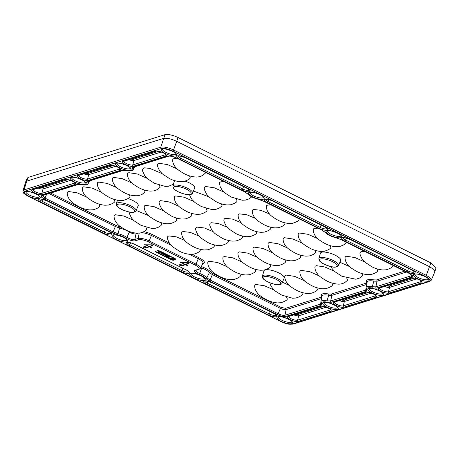 <?xml version="1.0" encoding="UTF-8"?>
<svg xmlns="http://www.w3.org/2000/svg" width="459" height="459" viewBox="0 0 459 459"><rect width="100%" height="100%" fill="white"/><g stroke="black" fill="none" stroke-linecap="round" stroke-linejoin="round"><path stroke-width="0.69" d="M284.196 278.056A10.741 3.196 -160.3 0 0 275.176 271.378A10.741 3.196 -160.3 0 0 263.977 270.816L262.382 276.18A10.431 3.104 19.7 0 1 273.266 276.725A10.431 3.104 19.7 0 1 282.021 283.214L284.196 278.056M284.787 276.479L285.05 275.629L286.152 275.079L294.707 276.387L304.323 280.684M316.699 287.661L317.479 289.658C316.98 290.891 314.817 292.113 310.967 293.318L307.564 293.508C303.674 293.163 300.048 292.113 296.686 290.358C291.752 287.65 288.728 285.406 287.604 283.633C285.762 281.476 284.815 279.043 284.764 276.324M299.847 271.768L300.111 270.925L301.213 270.374L309.768 271.682L319.384 275.979M331.759 282.956L332.54 284.953C332.046 286.187 329.878 287.409 326.033 288.613L322.625 288.797C318.735 288.459 315.115 287.409 311.747 285.653C306.819 282.945 303.789 280.701 302.67 278.929C300.829 276.771 299.882 274.339 299.83 271.619M314.908 267.058L315.184 266.214L316.274 265.669L324.834 266.972L334.445 271.275M346.82 278.246L347.601 280.248L344.68 282.652C342.259 283.84 339.918 284.322 337.652 284.092C333.768 283.742 330.141 282.687 326.779 280.931C321.409 277.913 318.259 275.503 317.318 273.696C315.746 271.711 314.937 269.444 314.891 266.903M345.036 257.642L345.306 256.799L346.402 256.254L354.956 257.562L364.572 261.859M376.948 268.836L377.728 270.833C377.229 272.078 375.049 273.306 371.182 274.505L367.779 274.677C363.889 274.327 360.269 273.277 356.907 271.516C351.537 268.504 348.381 266.094 347.446 264.286C345.874 262.301 345.065 260.035 345.019 257.488M207.795 262.646L208.059 261.796L209.161 261.246L217.715 262.554L227.331 266.851M239.707 273.828L240.487 275.825C239.994 277.064 237.825 278.28 233.981 279.485L230.573 279.674C226.683 279.33 223.057 278.28 219.695 276.525C214.76 273.816 211.737 271.573 210.612 269.8C208.77 267.649 207.824 265.21 207.772 262.491M222.856 257.941L223.12 257.092L224.221 256.541L232.776 257.849L242.392 262.146M254.768 269.123L255.548 271.12C255.055 272.353 252.886 273.575 249.042 274.78L245.634 274.97C241.75 274.625 238.123 273.575 234.756 271.82C229.827 269.112 226.798 266.868 225.679 265.095C223.837 262.938 222.89 260.505 222.839 257.786M237.917 253.23L238.187 252.387L239.288 251.836L247.843 253.138L257.453 257.442M269.829 264.418L270.609 266.415C270.116 267.649 267.947 268.871 264.103 270.076L260.701 270.259C256.81 269.921 253.184 268.871 249.822 267.115C244.888 264.407 241.864 262.164 240.74 260.385C238.898 258.233 237.951 255.801 237.9 253.081M252.984 248.526L253.248 247.682L254.349 247.131L262.904 248.434L272.52 252.737M284.896 259.708L285.676 261.71C285.182 262.944 283.014 264.166 279.17 265.371L275.761 265.554C271.871 265.21 268.245 264.16 264.883 262.405C259.955 259.696 256.925 257.459 255.801 255.68C253.959 253.529 253.012 251.09 252.961 248.376M268.045 243.821L268.308 242.972L269.41 242.427L277.965 243.729L287.581 248.026M299.956 255.003L300.737 257C300.243 258.239 298.075 259.461 294.23 260.666L290.822 260.85C286.938 260.505 283.312 259.455 279.944 257.7C275.016 254.992 271.986 252.748 270.867 250.975C269.026 248.824 268.079 246.385 268.027 243.666M283.111 239.116L283.375 238.267L284.477 237.716L293.031 239.024L302.642 243.322M315.023 250.298L315.798 252.295M298.172 234.406L298.436 233.562L299.538 233.011L308.092 234.319L317.708 238.617M330.084 245.594L330.864 247.59M313.233 229.701L313.503 228.857L314.599 228.307L317.955 228.175M346.103 242.134L345.925 242.886M266.369 206.458L266.633 205.609L267.735 205.058L271.091 204.926M299.239 218.891L299.061 219.637C298.568 220.877 296.399 222.093 292.555 223.298L289.147 223.487C285.257 223.143 281.637 222.093 278.269 220.337C273.34 217.629 270.311 215.386 269.192 213.613C267.35 211.461 266.404 209.023 266.346 206.303M114.062 216.155L114.331 215.311L115.427 214.76L123.987 216.063L133.598 220.366M145.973 227.337L146.754 229.339C146.26 230.573 144.092 231.795 140.247 233L136.839 233.183C132.955 232.839 129.329 231.789 125.967 230.034C121.033 227.325 118.003 225.082 116.884 223.309C115.043 221.158 114.096 218.719 114.044 216M144.189 206.734L144.459 205.89L145.555 205.345L154.109 206.653L163.725 210.951M176.101 217.927L176.881 219.924C176.382 221.169 174.202 222.391 170.335 223.59L166.933 223.768C163.043 223.418 159.422 222.368 156.06 220.607C150.69 217.595 147.534 215.179 146.599 213.378C145.027 211.392 144.218 209.126 144.172 206.579M174.317 197.33L174.581 196.486L175.682 195.936L184.237 197.238L193.853 201.541M206.229 208.512L207.009 210.515C206.51 211.748 204.347 212.97 200.503 214.175L197.095 214.359C193.205 214.014 189.578 212.965 186.216 211.209C181.282 208.501 178.258 206.263 177.134 204.484C175.292 202.333 174.345 199.894 174.294 197.181M193.4 191.019L208.914 196.831M221.29 203.807L222.07 205.804L219.161 208.202L215.564 209.465L212.156 209.654L201.277 206.504L195.006 202.551L192.201 199.78L190.101 196.326L189.584 194.685M67.198 192.912L67.462 192.063L68.563 191.512L77.118 192.82L86.734 197.118M99.11 204.094L99.89 206.091C99.396 207.325 97.228 208.547 93.384 209.752L89.975 209.941C86.091 209.597 82.465 208.547 79.097 206.791C74.169 204.083 71.139 201.84 70.02 200.067C68.179 197.909 67.232 195.477 67.18 192.757M82.259 188.196L82.534 187.352L83.63 186.807L92.184 188.115L101.795 192.413M114.171 199.39L114.951 201.386C114.452 202.631 112.271 203.853 108.41 205.053L105.002 205.23C101.118 204.88 97.492 203.825 94.129 202.069C88.759 199.051 85.609 196.641 84.674 194.84C83.102 192.855 82.287 190.588 82.241 188.041M97.325 183.497L97.589 182.653L98.691 182.103L107.245 183.405L116.861 187.708M129.237 194.679L130.017 196.681C129.524 197.915 127.355 199.137 123.511 200.342L120.103 200.526C116.213 200.181 112.587 199.137 109.225 197.376C104.291 194.668 101.267 192.43 100.142 190.651C98.301 188.5 97.354 186.061 97.302 183.348M112.369 178.781L112.662 177.937L113.752 177.398L122.306 178.7L131.922 182.998M144.298 189.974L145.078 191.971L141.951 194.49L138.348 195.672C133.282 196.039 128.577 195.035 124.234 192.648C118.87 189.624 115.72 187.215 114.79 185.413C112.317 181.959 112.266 179.188 112.369 178.522L112.438 178.241M127.447 174.076L127.722 173.232L128.818 172.687L137.373 173.995L146.983 178.293M159.365 185.27L160.139 187.266L157.219 189.676L153.599 190.933L150.191 191.11C146.306 190.76 142.68 189.71 139.318 187.949C133.948 184.937 130.798 182.521 129.863 180.72C128.29 178.735 127.476 176.468 127.43 173.921M172.636 159.962L172.911 159.112L174.007 158.573L177.363 158.435M205.512 172.4L205.334 173.152M201.329 266.478A3.408 1.016 -160.3 0 0 202.218 266.874A12.324 3.666 19.7 0 1 210.681 271.957L213.102 273.627L281.189 307.398L285.538 308.35L321.099 297.243L321.558 296.198A12.324 3.666 19.7 0 1 328.592 294.001L331.272 294.064L366.288 283.123L366.747 282.084A12.324 3.666 19.7 0 1 373.781 279.881L376.46 279.944L404.608 271.149M177.111 168.883L167.501 164.586L158.94 163.278L157.85 163.823L157.575 164.666M157.557 164.5C157.11 165.447 157.919 167.713 159.973 171.287L162.532 174.03L169.428 178.528C172.785 180.289 176.411 181.345 180.295 181.701L183.698 181.529C187.576 180.33 189.768 179.108 190.261 177.851L189.487 175.854M219.505 183.21L219.769 182.366L220.871 181.816L224.227 181.684M223.981 192.126L214.364 187.829L205.81 186.52L204.714 187.065L204.439 187.909M204.421 187.748C203.98 188.695 204.783 190.955 206.837 194.536L209.396 197.272L216.292 201.776C219.654 203.532 223.275 204.588 227.159 204.944L230.567 204.771C234.446 203.578 236.632 202.35 237.131 201.094L236.351 199.103M142.514 169.147L144.614 167.822L149.915 168.447L162.033 173.577M174.523 180.594A10.741 3.196 -160.3 0 0 174.506 180.622L172.865 186.119A10.431 3.104 19.7 0 1 183.749 186.664A10.431 3.104 19.7 0 1 192.505 193.147L194.679 187.989A10.741 3.196 -160.3 0 0 185.229 181.162M117.435 200.21L116.379 203.762A10.431 3.104 19.7 0 1 127.263 204.312A10.431 3.104 19.7 0 1 136.019 210.796L138.193 205.638A10.741 3.196 -160.3 0 0 127.946 198.546M178.792 206.246L169.176 201.949L160.616 200.64L159.525 201.185L159.25 202.029M159.233 201.862C158.785 202.809 159.594 205.075 161.648 208.65L164.207 211.392L171.104 215.891C174.46 217.652 178.086 218.708 181.971 219.063L185.379 218.891C189.257 217.698 191.443 216.47 191.942 215.214L191.162 213.217M129.117 211.989L129.295 213.332L131.521 218.065L134.08 220.802L140.976 225.306L151.843 228.473L155.251 228.301L158.883 227.044L160.61 225.822L161.815 224.629L161.034 222.632M148.664 215.661L136.18 210.411M360.097 252.938L360.372 252.094L361.468 251.549L364.819 251.417M392.973 265.377L392.789 266.128C392.29 267.379 390.104 268.607 386.226 269.8L382.817 269.972C378.933 269.617 375.313 268.561 371.951 266.805L365.054 262.301L362.495 259.564C360.441 255.984 359.638 253.724 360.08 252.777M339.895 262.267L349.506 266.564M361.887 273.547L362.667 275.538L361.244 276.915L359.512 278.068L355.88 279.25L341.886 276.243L334.944 271.728L332.379 268.985L330.939 266.616M340.681 260.408A10.741 3.196 -160.3 0 0 331.668 253.729A10.741 3.196 -160.3 0 0 320.462 253.167L318.867 258.532A10.431 3.104 19.7 0 1 329.751 259.083A10.431 3.104 19.7 0 1 338.507 265.566L340.681 260.408M282.44 282.216L289.256 285.389M301.632 292.366L302.412 294.362L301.219 295.544L299.503 296.761L295.906 298.029L292.498 298.212L281.625 295.062L275.348 291.109L272.543 288.338L270.443 284.884L269.84 282.819M254.659 285.888L254.923 285.045L256.024 284.494L264.579 285.796L274.195 290.099M286.571 297.071L287.351 299.073M252.243 210.859L252.519 210.015L253.615 209.47L260.867 210.314L269.479 213.951M284.867 222.816L284.941 224.049M238.123 215.271L238.399 214.428L239.495 213.883L246.747 214.726L255.353 218.364M270.747 227.228L270.816 228.462C270.317 229.707 268.136 230.934 264.275 232.134L260.867 232.306C256.983 231.956 253.357 230.906 249.994 229.144C244.624 226.132 241.474 223.722 240.539 221.915C238.967 219.93 238.152 217.664 238.106 215.116M224.003 219.683L224.279 218.84L225.369 218.295L232.627 219.138L241.233 222.776M256.621 231.64L256.696 232.874M209.866 223.935C209.419 224.881 210.222 227.142 212.282 230.722L214.835 233.459L221.731 237.963C225.094 239.718 228.714 240.774 232.598 241.13L236.006 240.958C239.885 239.764 242.071 238.537 242.57 237.28L242.501 236.052M227.113 227.194L218.53 223.562L211.249 222.707L210.153 223.252L209.883 224.095M228.456 241.698L228.381 240.464M212.993 231.606L204.41 227.974L197.129 227.119L196.033 227.664L195.758 228.507M181.638 232.931L181.907 232.082L183.003 231.531L190.261 232.374L198.867 236.012M214.261 244.876L214.33 246.11C213.837 247.344 211.668 248.566 207.824 249.771L204.416 249.96C200.531 249.616 196.905 248.566 193.543 246.81C188.609 244.102 185.585 241.859 184.461 240.086C182.619 237.928 181.672 235.496 181.621 232.776M167.501 237.171C167.053 238.118 167.862 240.378 169.916 243.958L172.475 246.695L179.371 251.193C182.728 252.955 186.348 254.011 190.238 254.366L193.641 254.194C197.519 253.001 199.711 251.773 200.204 250.516L200.135 249.289M184.753 240.43L176.164 236.792L168.883 235.943L167.793 236.488L167.518 237.332M172.836 259.593L172.389 259.369L174.345 259.123L174.672 258.675L172.062 257.379L171.735 257.826L172.182 258.05L170.673 258.52L170.817 258.13L170.364 257.906L170.037 258.354L172.653 259.651L172.951 259.192M171.758 257.838L170.817 258.13M170.341 256.983L170.478 256.598L168.097 255.416L166.215 256.002L166.078 256.392L168.533 257.608L166.737 256.535L167.374 256.334L169.199 257.241L167.598 256.265L168.172 256.088L170.341 256.983L167.96 255.801L166.078 256.392M169.417 257.172L169.555 256.782L168.16 256.093M168.757 257.539L168.895 257.155L167.3 256.363M165.022 253.89L163.002 254.865L164.202 254.843C166.64 255.91 167.437 256.013 166.611 255.147L167.007 255.577L166.749 254.762L165.022 253.89L164.506 254.051M164.431 254.074L163.002 254.865M161.602 253.23L161 253.42L160.862 253.804L161.298 254.022L164.494 254.085L162.102 253.615L162.01 252.846L161.476 252.588L161.66 253.552L160.862 253.804M164.494 254.085L164.632 253.695L164.127 253.443L162.245 253.225L162.147 252.461L161.614 252.198L161.476 252.588M159.198 251.635L158.103 251.98L157.965 252.364L158.401 252.582L160.059 252.06L161.373 252.53L158.762 251.239L159.623 251.848L157.965 252.364M161.373 252.53L161.511 252.146L158.9 250.855L158.539 251.308M175.797 259.197A2.146 0.637 19.7 0 1 175.757 259.215L173.869 259.8A2.146 0.637 19.7 0 1 171.127 259.203L156.708 252.048A2.146 0.637 19.7 0 1 155.664 251.262M173.732 260.184L175.613 259.599A2.146 0.637 -160.3 0 0 175.837 259.427A2.146 0.637 -160.3 0 0 174.753 258.411L160.334 251.257A2.146 0.637 -160.3 0 0 157.592 250.66L155.71 251.245A2.146 0.637 -160.3 0 0 155.486 251.417A2.146 0.637 -160.3 0 0 156.571 252.433L170.989 259.587A2.146 0.637 -160.3 0 0 173.732 260.184L173.869 259.8M277.402 314.754A1.073 0.373 -63.6 0 0 278.165 313.778C281.011 315.075 283.266 315.568 284.936 315.258A1.073 0.952 -107.3 0 0 285.527 316.532L281.82 316.331L277.563 314.834L209.315 280.983L205.598 278.418A9.375 2.788 -160.3 0 0 199.16 274.551A6.363 1.893 19.7 0 1 195.046 270.34L198.299 269.324A7.602 2.261 -160.3 0 0 195.253 265.124L148.383 241.876A7.602 2.261 -160.3 0 0 138.675 239.753L135.428 240.768A6.363 1.893 19.7 0 1 125.95 238.238A9.375 2.788 -160.3 0 0 117.843 234.893L112.335 232.879L44.03 198.999L41.23 196.894L41.7 195.591L77.261 184.484L81.381 184.575A9.375 2.788 -160.3 0 0 86.803 183.043C86.401 182.16 86.722 181.54 87.767 181.202L122.45 170.364L126.569 170.461A9.375 2.788 -160.3 0 0 131.917 168.786L132.622 167.185L168.304 156.043L171.924 156.284L176.308 157.85L244.395 191.621L248.118 194.191A9.375 2.788 -160.3 0 0 258.36 199.275L263.868 201.283L321.902 230.068L325.626 232.633A9.375 2.788 -160.3 0 0 335.868 237.716L341.376 239.724L409.462 273.495L412.475 275.698L412.09 276.989L376.449 288.126L372.329 288.028A9.375 2.788 -160.3 0 0 366.982 289.704L366.276 291.304L331.26 302.24L327.141 302.148A9.375 2.788 -160.3 0 0 321.793 303.818L321.088 305.419L285.446 316.555M341.376 239.724A1.073 0.373 116.4 0 1 341.244 239.724L409.33 273.495A1.073 0.379 116.4 0 0 409.462 273.495L409.612 273.57M145.193 248.141L142.984 247.045L147.999 245.479L144.011 244.756L152.853 244.854L151.08 248.262L150.208 246.569L145.193 248.141L142.984 247.045M181.242 266.019L179.033 264.923L184.048 263.357L180.066 262.64L188.901 262.732L187.129 266.145L186.256 264.453L181.242 266.019L179.033 264.923M25.641 181.936L26.691 181.15L24.046 189.906L23.013 190.743L25.641 181.936L27.236 178.149L28.263 177.381L164.993 134.665C168.235 134.062 172.601 135.021 178.098 137.528L430.875 262.904L436.05 267.717L434.845 271.751L431.294 280.179M150.208 246.569L150.684 245.949L144.78 247.797M152.853 244.854L150.684 245.949L151.08 248.262M147.999 245.479L144.011 244.756M186.256 264.453L186.733 263.833L180.829 265.675M188.901 262.732L186.733 263.833L187.129 266.145M184.048 263.357L180.066 262.64M28.263 177.381L26.691 181.15L163.421 138.434C166.732 137.815 171.196 138.796 176.813 141.361L429.595 266.736L433.709 269.404L434.88 271.653M158.9 250.855L158.762 251.239M164.127 253.443L163.989 253.833M162.245 253.225L162.102 253.615M162.147 252.461L162.01 252.846M166.33 255.187C166.663 255.588 166.313 255.588 165.274 255.193L164.425 254.774L165.102 254.561L166.497 255.405M166.468 254.802C166.801 255.204 166.451 255.204 165.412 254.808L164.988 254.596M166.749 254.762L166.611 255.147L164.884 254.275M168.097 255.416L167.96 255.801M171.953 259.151L171.109 258.733L172.618 258.262L173.462 258.681L171.953 259.151L172.091 258.767L171.672 258.56M174.535 259.06L171.918 257.763L172.062 257.379M170.037 258.354L170.673 258.52M173.037 258.469L172.091 258.767M170.226 258.297L170.364 257.906M50.662 193.061L116.121 225.524L119.701 226.832A12.324 3.666 19.7 0 1 121.222 227.245M143.897 231.703A10.551 3.138 19.7 0 1 152.17 234.52L169.251 242.995M192.172 254.366L199.034 257.769A10.551 3.138 19.7 0 1 203.262 263.604L202.78 263.759M170.937 245.186L151.407 235.496L149.146 240.9L196.016 264.143L198.271 258.744L189.297 254.292M371.991 292.962A8.291 2.467 19.7 0 1 371.417 288.269A8.291 2.467 19.7 0 1 383.472 294.248A8.291 2.467 19.7 0 1 371.991 292.962M326.802 307.082A8.291 2.467 19.7 0 1 326.229 302.389A8.291 2.467 19.7 0 1 338.283 308.368A8.291 2.467 19.7 0 1 326.802 307.082M193.721 277.988A8.291 2.467 19.7 0 1 193.147 273.294A8.291 2.467 19.7 0 1 205.202 279.273A8.291 2.467 19.7 0 1 193.721 277.988M281.143 321.346A8.291 2.467 19.7 0 1 280.569 316.653A8.291 2.467 19.7 0 1 292.618 322.631A8.291 2.467 19.7 0 1 281.143 321.346M116.213 239.541A8.291 2.467 19.7 0 1 115.639 234.847A8.291 2.467 19.7 0 1 127.694 240.826A8.291 2.467 19.7 0 1 116.213 239.541M28.791 196.182A8.291 2.467 19.7 0 1 28.217 191.489A8.291 2.467 19.7 0 1 40.272 197.468A8.291 2.467 19.7 0 1 28.791 196.182M74.45 181.919A8.291 2.467 19.7 0 1 73.876 177.226A8.291 2.467 19.7 0 1 85.931 183.204A8.291 2.467 19.7 0 1 74.45 181.919M119.638 167.799A8.291 2.467 19.7 0 1 119.065 163.106A8.291 2.467 19.7 0 1 131.119 169.084A8.291 2.467 19.7 0 1 119.638 167.799M165.297 153.536A8.291 2.467 19.7 0 1 164.724 148.842A8.291 2.467 19.7 0 1 176.778 154.821A8.291 2.467 19.7 0 1 165.297 153.536M252.72 196.894A8.291 2.467 19.7 0 1 252.146 192.201A8.291 2.467 19.7 0 1 264.2 198.179A8.291 2.467 19.7 0 1 252.72 196.894M330.228 235.335A8.291 2.467 19.7 0 1 329.654 230.642A8.291 2.467 19.7 0 1 341.708 236.62A8.291 2.467 19.7 0 1 330.228 235.335M417.65 278.699A8.291 2.467 19.7 0 1 417.076 274.006A8.291 2.467 19.7 0 1 429.131 279.984A8.291 2.467 19.7 0 1 417.65 278.699M129.048 245.812A6.042 1.796 19.7 0 1 126.627 242.472A6.042 1.796 19.7 0 1 134.338 244.159L186.417 269.99A6.042 1.796 19.7 0 1 188.838 273.329A6.042 1.796 19.7 0 1 181.121 271.642L129.048 245.812A1.073 0.373 -63.6 0 0 129.828 244.785L130.603 242.828M28.194 196.194L280.971 321.57C285.739 323.75 289.537 324.582 292.36 324.06L429.09 281.344C431.024 280.386 429.831 278.739 425.516 276.41L172.739 151.034C167.971 148.854 164.173 148.028 161.35 148.544L24.62 191.265C22.686 192.223 23.879 193.864 28.194 196.194A1.073 0.373 116.4 0 1 28.062 196.194L24.252 193.698C23.311 193.405 22.623 190.347 23.013 190.743M32.331 189.63L64.708 179.515A6.042 1.796 19.7 0 1 72.424 181.202A6.042 1.796 19.7 0 1 74.846 184.541L42.469 194.656A6.042 1.796 19.7 0 1 34.752 192.969A6.042 1.796 19.7 0 1 32.331 189.63A1.073 0.952 72.6 0 0 32.996 189.687L33.054 189.55M46.921 200.801L108.909 231.543A6.042 1.796 19.7 0 1 111.33 234.888A6.042 1.796 19.7 0 1 103.614 233.201L41.626 202.453A6.042 1.796 19.7 0 1 39.204 199.114A6.042 1.796 19.7 0 1 46.921 200.801A1.073 0.373 116.4 0 1 46.789 200.795A1.073 0.373 116.4 0 1 46.703 200.692M421.379 282.979L389.002 293.094A6.042 1.796 19.7 0 1 381.286 291.408A6.042 1.796 19.7 0 1 378.864 288.063L411.241 277.947A6.042 1.796 19.7 0 1 418.958 279.634A6.042 1.796 19.7 0 1 421.379 282.979A1.073 0.952 -107.4 0 1 420.794 281.648L420.966 281.017M206.556 284.259A6.042 1.796 19.7 0 1 204.135 280.914A6.042 1.796 19.7 0 1 211.846 282.601L273.834 313.348A6.042 1.796 19.7 0 1 276.255 316.687A6.042 1.796 19.7 0 1 268.544 315L206.556 284.259A1.073 0.373 -63.6 0 0 207.336 283.226L208.111 281.269M298.155 321.478A6.042 1.796 19.7 0 1 290.438 319.791A6.042 1.796 19.7 0 1 288.017 316.446L320.393 306.331A6.042 1.796 19.7 0 1 328.11 308.018A6.042 1.796 19.7 0 1 330.532 311.363L298.155 321.478A1.073 0.952 -107.4 0 1 297.57 320.152L298.74 315.758A4.561 1.354 19.7 0 1 293.84 314.897M333.676 302.183L365.582 292.217A6.042 1.796 19.7 0 1 373.299 293.903A6.042 1.796 19.7 0 1 375.72 297.243L343.814 307.209A6.042 1.796 19.7 0 1 336.097 305.522A6.042 1.796 19.7 0 1 333.676 302.183A1.073 0.952 72.6 0 0 334.341 302.246A4.969 1.48 -160.3 0 0 337.853 304.931A4.969 1.48 -160.3 0 0 343.229 305.883L344.399 301.488A4.561 1.354 19.7 0 1 339.499 300.634M344.801 241.061A6.042 1.796 19.7 0 1 342.385 237.722A6.042 1.796 19.7 0 1 350.097 239.409L412.084 270.156A6.042 1.796 19.7 0 1 414.506 273.495A6.042 1.796 19.7 0 1 406.794 271.808L344.801 241.061A1.073 0.373 -63.6 0 0 345.587 240.034L346.361 238.078M319.372 228.45L267.299 202.62A6.042 1.796 19.7 0 1 264.877 199.281A6.042 1.796 19.7 0 1 272.589 200.967L324.662 226.792A6.042 1.796 19.7 0 1 327.083 230.137A6.042 1.796 19.7 0 1 319.372 228.45A1.073 0.373 -63.6 0 0 320.152 227.423L321.082 225.076M179.876 159.262A6.042 1.796 19.7 0 1 177.455 155.917A6.042 1.796 19.7 0 1 185.166 157.603L247.154 188.351A6.042 1.796 19.7 0 1 249.576 191.69A6.042 1.796 19.7 0 1 241.864 190.003L179.876 159.262A1.073 0.373 -63.6 0 0 180.657 158.235L181.431 156.272M120.034 170.427L88.128 180.393A6.042 1.796 19.7 0 1 80.411 178.706A6.042 1.796 19.7 0 1 77.99 175.367L109.896 165.395A6.042 1.796 19.7 0 1 117.613 167.082A6.042 1.796 19.7 0 1 120.034 170.427A1.073 0.952 -107.4 0 1 119.449 169.096L119.621 168.464M165.693 156.158L133.317 166.273A6.042 1.796 19.7 0 1 125.6 164.586A6.042 1.796 19.7 0 1 123.178 161.247L155.555 151.131A6.042 1.796 19.7 0 1 163.272 152.818A6.042 1.796 19.7 0 1 165.693 156.158A1.073 0.952 -107.4 0 1 165.108 154.832L165.28 154.195M412.01 277.012A1.073 0.952 -107.4 0 1 411.419 275.739L411.941 275.36M321.644 297.868A1.073 0.952 72.6 0 0 321.099 297.243M321.501 298.574L286.135 309.624A1.073 0.952 72.6 0 0 285.538 308.35M152.17 234.52A1.073 0.373 -63.6 0 0 151.407 235.496A9.49 2.823 -160.3 0 0 141.659 232.661M125.95 238.238A1.073 0.62 122.5 0 0 126.936 237.389L129.369 232.082A11.263 3.351 -160.3 0 0 119.633 228.066L117.911 233.66A10.437 3.104 19.7 0 1 126.936 237.389A5.296 1.578 -160.3 0 0 134.831 239.495L138.079 238.479L139.22 233.138M138.675 239.753A1.073 0.952 72.6 0 1 138.079 238.479A8.664 2.576 19.7 0 1 149.146 240.9A1.073 0.373 116.4 0 1 148.383 241.876M195.253 265.124A1.073 0.373 116.4 0 0 196.016 264.143A8.664 2.576 19.7 0 1 200.325 268.354L202.993 263.357A9.49 2.823 -160.3 0 0 198.271 258.744A1.073 0.373 116.4 0 1 199.034 257.769M287.374 318.649A7.034 2.094 19.7 0 1 283.765 317.353M288.7 316.503A4.969 1.48 -160.3 0 0 292.194 319.2A4.969 1.48 -160.3 0 0 297.57 320.152L329.946 310.037L330.119 309.4M278.297 316.894A7.218 2.146 -160.3 0 0 281.941 320.284A7.218 2.146 -160.3 0 0 291.89 321.765M326.079 307.214L298.74 315.758A1.073 0.952 72.6 0 0 298.155 314.432L323.538 306.503M295.877 314.26A3.488 1.038 -160.3 0 0 298.155 314.432M209.315 280.983A1.073 0.373 -63.6 0 0 210.084 280.007L278.165 313.778L280.426 308.379C282.824 309.469 284.723 309.888 286.135 309.624L284.936 315.258L320.497 304.145L320.858 302.435M321.088 305.419A1.073 0.952 -107.4 0 1 320.497 304.145L321.266 303.514M204.817 280.971A4.969 1.48 -160.3 0 0 207.336 283.226L269.324 313.973A4.969 1.48 -160.3 0 0 276.14 315.058M268.544 315A1.073 0.373 116.4 0 0 269.324 313.973L270.253 311.632M281.189 307.398A1.073 0.373 116.4 0 0 280.426 308.379L212.339 274.608L210.084 280.007L206.825 277.764L209.447 272.612A11.263 3.351 -160.3 0 0 201.713 267.964L199.665 273.461A10.437 3.104 19.7 0 1 206.825 277.764A1.073 0.907 -40.9 0 1 205.598 278.418M378.222 290.266A7.034 2.094 19.7 0 1 374.613 288.969M343.814 307.209A1.073 0.952 72.6 0 1 343.229 305.883L375.135 295.917A4.969 1.48 -160.3 0 0 375.6 295.613M375.72 297.243A1.073 0.952 72.6 0 1 375.135 295.917L375.307 295.28M366.695 284.454L331.868 295.338L330.669 300.972L365.685 290.031L366.047 288.321M366.276 291.304A1.073 0.952 -107.4 0 1 365.685 290.031L366.454 289.399M372.329 288.028A1.073 0.482 -79.2 0 1 372.255 286.766L373.856 281.143A11.263 3.351 -160.3 0 0 367.171 282.05L366.064 287.609A10.437 3.104 19.7 0 1 372.255 286.766L375.858 286.852L411.419 275.739L411.585 274.947M369.145 288.51A7.218 2.146 -160.3 0 0 372.788 291.901A7.218 2.146 -160.3 0 0 382.737 293.376M341.536 299.997A3.488 1.038 -160.3 0 0 343.814 300.163L368.726 292.383M371.274 293.094L344.399 301.488A1.073 0.952 -107.4 0 0 343.814 300.163M379.547 288.12A4.969 1.48 -160.3 0 0 383.041 290.817A4.969 1.48 -160.3 0 0 388.423 291.763L389.588 287.374A4.561 1.354 19.7 0 1 384.688 286.514M406.416 272.044L377.057 281.218L375.858 286.852A1.073 0.952 -107.4 0 0 376.449 288.126M376.46 279.944A1.073 0.952 72.6 0 1 377.057 281.218L373.856 281.143A1.073 0.482 100.8 0 0 373.781 279.881M331.26 302.24A1.073 0.952 -107.4 0 1 330.669 300.972L327.066 300.886L328.667 295.263A11.263 3.351 -160.3 0 0 321.983 296.17L320.87 301.729A10.437 3.104 19.7 0 1 327.066 300.886A1.073 0.482 -79.2 0 0 327.141 302.148M366.982 289.704A1.073 0.97 150.3 0 1 366.397 289.268L366.46 289.348M416.933 278.831L389.588 287.374A1.073 0.952 72.6 0 0 389.002 286.049L414.385 278.12M389.002 293.094A1.073 0.952 -107.4 0 1 388.423 291.763L420.794 281.648A4.969 1.48 -160.3 0 0 421.259 281.35M386.725 285.877A3.488 1.038 -160.3 0 0 389.002 286.049M80.681 179.217A7.034 2.094 19.7 0 1 77.072 177.926M33.014 189.687A4.969 1.48 -160.3 0 0 36.508 192.378A4.969 1.48 -160.3 0 0 41.884 193.331L74.26 183.216A4.969 1.48 -160.3 0 0 74.725 182.911M74.846 184.541A1.073 0.952 72.6 0 1 74.26 183.216L74.433 182.579M71.604 177.467A7.218 2.146 -160.3 0 0 75.247 180.852A7.218 2.146 -160.3 0 0 85.196 182.332M88.782 181.15L88.094 182.47A10.437 3.104 19.7 0 1 88.151 183.594L89.591 180.898M40.191 187.444A3.488 1.038 -160.3 0 0 42.469 187.611L67.852 179.681M42.469 194.656A1.073 0.952 72.6 0 1 41.884 193.331L43.054 188.936A4.561 1.354 19.7 0 1 38.154 188.081M70.399 180.393L43.054 188.936A1.073 0.952 -107.4 0 0 42.469 187.611M126.885 170.518A1.073 0.482 -79.2 0 1 126.718 170.547L123.115 170.427L88.432 181.259L88.036 181.46L88.094 182.47A1.073 0.981 154.2 0 1 86.803 183.043M78.713 175.286L78.655 175.424A4.969 1.48 -160.3 0 0 82.167 178.115A4.969 1.48 -160.3 0 0 87.549 179.067L88.713 174.672A4.561 1.354 19.7 0 1 83.813 173.812M88.432 181.259A1.073 0.952 -107.4 0 1 87.767 181.202M81.696 184.633A1.073 0.482 -79.2 0 1 81.53 184.667A1.073 0.482 -79.2 0 1 81.381 184.575M88.151 183.594C87.353 184.375 87.003 185.602 81.524 184.667L77.927 184.541A1.073 0.952 -107.4 0 1 77.261 184.484M77.927 184.541L42.366 195.654A1.073 0.952 -107.4 0 1 41.7 195.591M123.115 170.427A1.073 0.952 -107.4 0 1 122.45 170.364M115.588 166.278L88.713 174.672A1.073 0.952 72.6 0 0 88.128 173.347L113.04 165.561M88.128 180.393A1.073 0.952 -107.4 0 1 87.549 179.067L119.449 169.096A4.969 1.48 -160.3 0 0 119.914 168.792M85.85 173.175A3.488 1.038 -160.3 0 0 88.128 173.347M178.138 155.974A4.969 1.48 -160.3 0 0 180.657 158.235L242.645 188.976L243.574 186.635M248.118 194.191A1.073 0.907 -40.9 0 1 247.648 193.927L244.263 191.621A1.073 0.373 -63.6 0 0 244.395 191.621M258.951 194.191A7.034 2.094 19.7 0 1 255.342 192.9M265.554 199.332A4.969 1.48 -160.3 0 0 268.079 201.593L268.854 199.636M249.874 192.441A7.218 2.146 -160.3 0 0 253.517 195.832A7.218 2.146 -160.3 0 0 263.466 197.307M241.864 190.003A1.073 0.373 116.4 0 0 242.645 188.976A4.969 1.48 -160.3 0 0 249.461 190.06M267.299 202.62A1.073 0.373 -63.6 0 0 268.079 201.593L320.152 227.423A4.969 1.48 -160.3 0 0 326.969 228.507M258.36 199.275A1.073 0.339 103.8 0 0 258.451 199.349L263.736 201.277L321.77 230.062L325.156 232.374C327.462 234.681 331.065 236.488 335.959 237.791A1.073 0.339 103.8 0 0 336.068 237.768M423.881 275.997A7.034 2.094 19.7 0 1 420.272 274.706M414.804 274.247A7.218 2.146 -160.3 0 0 418.447 277.638A7.218 2.146 -160.3 0 0 428.396 279.112M343.062 237.779A4.969 1.48 -160.3 0 0 345.587 240.034L407.575 270.781L408.504 268.44M406.794 271.808A1.073 0.373 116.4 0 0 407.575 270.781A4.969 1.48 -160.3 0 0 414.391 271.866M336.458 232.638A7.034 2.094 19.7 0 1 332.85 231.342M327.382 230.888A7.218 2.146 -160.3 0 0 331.025 234.274A7.218 2.146 -160.3 0 0 340.974 235.754M335.868 237.716A1.073 0.339 103.8 0 0 335.959 237.791L341.244 239.724M325.626 232.633A1.073 0.907 139.1 0 1 325.156 232.374M125.869 165.097A7.034 2.094 19.7 0 1 122.26 163.806M116.793 163.347A7.218 2.146 -160.3 0 0 120.436 166.737A7.218 2.146 -160.3 0 0 130.385 168.212M133.77 167.093L133.196 168.195A10.437 3.104 19.7 0 1 133.339 169.474L134.78 166.778M168.183 156.077A1.073 0.952 -107.3 0 0 168.849 156.135L133.087 167.317M133.076 167.34L133.196 168.195A1.073 0.97 150.3 0 1 131.917 168.786M123.861 161.298A4.969 1.48 -160.3 0 0 127.355 163.995A4.969 1.48 -160.3 0 0 132.737 164.947L133.902 160.552A4.561 1.354 19.7 0 1 129.002 159.698M133.288 167.248A1.073 0.952 -107.4 0 1 132.622 167.185M133.339 169.474C132.536 170.266 132.175 171.482 126.713 170.547A1.073 0.482 -79.2 0 1 126.569 170.461M161.247 152.009L133.902 160.552A1.073 0.952 72.6 0 0 133.322 159.227L158.699 151.298M133.317 166.273A1.073 0.952 -107.4 0 1 132.737 164.947L165.108 154.832A4.969 1.48 -160.3 0 0 165.573 154.528M131.039 159.061A3.488 1.038 -160.3 0 0 133.322 159.227M171.534 150.833A7.034 2.094 19.7 0 1 167.919 149.542M162.452 149.083A7.218 2.146 -160.3 0 0 166.095 152.468A7.218 2.146 -160.3 0 0 176.044 153.949M39.887 199.166A4.969 1.48 -160.3 0 0 42.412 201.426L104.4 232.168L105.323 229.827M41.626 202.453A1.073 0.373 116.4 0 0 42.412 201.426L43.186 199.464M42.337 195.66L45.011 198.133L113.098 231.904L115.352 226.505L48.987 193.583M44.248 199.108A1.073 0.379 116.4 0 0 45.011 198.133L46.6 194.329M117.843 234.893A1.073 0.339 103.8 0 1 117.911 233.66L113.098 231.904A1.073 0.373 116.4 0 1 112.335 232.879M122.444 236.844A7.034 2.094 19.7 0 1 118.835 235.547M113.367 235.088A7.218 2.146 -160.3 0 0 117.011 238.479A7.218 2.146 -160.3 0 0 126.959 239.959M103.614 233.201A1.073 0.373 116.4 0 0 104.4 232.168A4.969 1.48 -160.3 0 0 111.21 233.252M138.148 233.201L136.03 233.866A4.47 1.331 19.7 0 1 129.369 232.082A1.073 0.62 -57.5 0 1 129.673 231.623M135.939 233.115A1.073 0.952 -107.4 0 1 136.03 233.866L134.831 239.495A1.073 0.952 72.6 0 0 135.428 240.768M119.701 226.832A1.073 0.339 -76.2 0 1 119.633 228.066L115.352 226.505A1.073 0.373 -63.6 0 1 116.121 225.524M127.309 242.524A4.969 1.48 -160.3 0 0 129.828 244.785L181.907 270.615L182.831 268.274M199.952 275.285A7.034 2.094 19.7 0 1 196.343 273.994M190.875 273.535A7.218 2.146 -160.3 0 0 194.518 276.926A7.218 2.146 -160.3 0 0 204.467 278.401M181.121 271.642A1.073 0.373 -63.6 0 0 181.907 270.615A4.969 1.48 -160.3 0 0 188.718 271.699M213.102 273.627A1.073 0.373 116.4 0 0 212.339 274.608L209.447 272.612A1.073 0.907 139.1 0 1 210.681 271.957M195.683 270.408A5.296 1.578 -160.3 0 0 199.665 273.461L199.16 274.551M202.218 266.874L201.713 267.964A4.47 1.331 19.7 0 1 200.755 267.551M195.046 270.34A1.073 0.952 72.6 0 0 195.712 270.403L198.965 269.387A1.073 0.952 -107.4 0 1 198.299 269.324M35.022 193.48A7.034 2.094 19.7 0 1 31.413 192.189M25.945 191.73A7.218 2.146 -160.3 0 0 29.588 195.121A7.218 2.146 -160.3 0 0 39.537 196.595M333.033 304.38A7.034 2.094 19.7 0 1 329.424 303.089M330.532 311.363A1.073 0.952 72.6 0 1 329.946 310.037A4.969 1.48 -160.3 0 0 330.411 309.733M323.956 302.63A7.218 2.146 -160.3 0 0 327.6 306.021A7.218 2.146 -160.3 0 0 337.549 307.496M331.272 294.064A1.073 0.952 72.6 0 1 331.868 295.338L328.667 295.263A1.073 0.482 100.8 0 0 328.592 294.001M321.793 303.818A1.073 0.97 150.3 0 1 321.208 303.388L321.271 303.468M367.131 282.274A1.073 0.97 -29.7 0 0 366.747 282.084M366.833 283.748A1.073 0.952 72.6 0 0 366.288 283.123M321.943 296.394A1.073 0.97 -29.7 0 0 321.558 296.198M202.912 263.506A1.073 0.952 -107.4 0 1 203.262 263.604M64.708 179.515A1.073 0.952 72.6 0 0 65.373 179.572L32.996 189.687M379.587 287.982L411.907 278.011A1.073 0.952 -107.4 0 1 411.241 277.947M379.53 288.126A1.073 0.952 -107.4 0 1 378.864 288.063M188.775 271.567L186.285 269.984L134.212 244.154A1.073 0.373 -63.6 0 0 134.338 244.159M288.017 316.446A1.073 0.952 72.6 0 0 288.682 316.509L321.059 306.394A1.073 0.952 -107.4 0 1 320.393 306.331M365.582 292.217A1.073 0.952 72.6 0 0 366.248 292.274L334.399 302.102M350.097 239.409A1.073 0.373 116.4 0 1 349.965 239.409C345.036 237.762 342.707 237.234 342.971 237.814L343.102 237.642M77.99 175.367A1.073 0.952 -107.4 0 0 78.655 175.424L110.562 165.458A1.073 0.952 -107.4 0 1 109.896 165.395M123.178 161.247A1.073 0.952 -107.4 0 0 123.844 161.304L156.221 151.189A1.073 0.952 -107.4 0 1 155.555 151.131M430.875 262.904L426.313 275.348L430.312 277.965L431.317 280.122L429.756 281.401A1.073 0.952 -107.4 0 1 429.09 281.344M178.098 137.528L173.536 149.973L426.313 275.348A1.073 0.373 116.4 0 1 425.516 276.41M164.993 134.665L160.776 147.184C163.932 146.599 168.183 147.528 173.536 149.973A1.073 0.373 116.4 0 1 172.739 151.034M24.62 191.265A1.073 0.952 -107.4 0 1 24.046 189.906L160.776 147.184A1.073 0.952 -107.4 0 0 161.35 148.544M429.756 281.401L293.026 324.123A1.073 0.952 -107.4 0 1 292.36 324.06M280.971 321.57A1.073 0.373 116.4 0 1 280.839 321.57L28.062 196.194M175.613 259.599L175.757 259.215M156.571 252.433L156.708 252.048M170.989 259.587L171.127 259.203M165.412 254.808L165.274 255.193M324.272 264.2A9.358 2.783 -160.3 0 0 337.233 265.646A9.358 2.783 -160.3 0 0 323.624 258.899A9.358 2.783 -160.3 0 0 324.272 264.2M267.786 281.843A9.358 2.783 -160.3 0 0 280.742 283.295A9.358 2.783 -160.3 0 0 267.138 276.548A9.358 2.783 -160.3 0 0 267.786 281.843M121.784 209.43A9.358 2.783 -160.3 0 0 134.739 210.882A9.358 2.783 -160.3 0 0 121.136 204.135A9.358 2.783 -160.3 0 0 121.784 209.43M178.27 191.782A9.358 2.783 -160.3 0 0 191.225 193.233A9.358 2.783 -160.3 0 0 177.622 186.486A9.358 2.783 -160.3 0 0 178.27 191.782M205.316 173.169A2.066 0.614 -160.3 0 0 205.305 173.163L202.408 175.556C199.986 176.744 197.645 177.226 195.379 176.996C191.495 176.646 187.869 175.59 184.507 173.835C179.136 170.817 175.986 168.407 175.051 166.6C173.479 164.615 172.664 162.348 172.618 159.801M409.33 273.495L411.975 275.257M366.064 287.609L366.391 289.268M244.263 191.621L176.176 157.85C173.295 156.485 170.851 155.917 168.849 156.135M247.648 193.927C249.954 196.24 253.557 198.047 258.451 199.349M198.965 269.387L200.325 268.354M320.87 301.729L321.202 303.388M202.597 263.546L202.993 263.357M65.373 179.572C64.954 178.631 74.197 181.15 74.777 183.003L74.783 182.785M39.922 199.034L39.79 199.2C39.526 198.621 41.861 199.154 46.789 200.795L108.777 231.543L111.267 233.126M411.907 278.011C411.488 277.07 420.731 279.588 421.31 281.436L421.316 281.218M134.212 244.154C131.102 242.794 128.767 242.26 127.212 242.564L127.344 242.392M204.852 280.833L204.72 281.006C204.456 280.426 206.785 280.954 211.719 282.601L273.707 313.342L276.198 314.931M321.059 306.394C320.64 305.453 329.883 307.972 330.463 309.819L330.469 309.601M366.248 292.274C365.829 291.333 375.072 293.852 375.651 295.699L375.657 295.487M349.965 239.409L411.952 270.15L414.443 271.739M265.595 199.2L265.463 199.372C267.018 199.068 269.353 199.602 272.457 200.962L324.53 226.792L327.026 228.375M178.172 155.836L178.04 156.008C177.776 155.429 180.106 155.957 185.034 157.603L247.028 188.351L249.518 189.934M110.562 165.458C110.143 164.511 119.386 167.036 119.965 168.883L119.971 168.665M156.221 151.189C155.802 150.248 165.045 152.767 165.624 154.62L165.63 154.402M293.026 324.123L289.061 324.203C288.522 324.238 283.903 323.17 280.839 321.57M172.865 186.119L173.169 187.972C173.209 188.058 173.68 189.412 178.138 191.776C183.887 194.117 187.599 195.092 189.286 194.702C191.26 194.518 192.332 194.002 192.505 193.147M318.867 258.532L319.171 260.385C319.217 260.477 319.682 261.831 324.14 264.195C329.889 266.536 333.601 267.511 335.288 267.121C337.262 266.937 338.335 266.421 338.507 265.566M262.382 276.18L262.686 278.034C262.732 278.125 263.196 279.479 267.654 281.843C273.403 284.178 277.116 285.154 278.802 284.769C280.776 284.586 281.849 284.069 282.021 283.214M116.379 203.762L116.684 205.621C116.724 205.707 117.194 207.061 121.652 209.424C127.401 211.765 131.113 212.741 132.8 212.351C134.774 212.167 135.847 211.651 136.019 210.796M369.168 288.447L369.111 288.533C368.749 288.849 369.214 287.254 376.609 289.612C384.854 293.301 382.043 293.387 382.749 293.416L382.76 293.312M323.979 302.561L323.922 302.653C323.561 302.969 324.025 301.374 331.421 303.732C339.666 307.415 336.854 307.507 337.56 307.536L337.572 307.432M204.49 278.338L204.479 278.441C204.559 278.911 205.213 277.391 198.001 274.516C189.292 272.13 191.409 273.983 190.841 273.558L190.898 273.466M278.32 316.83L278.263 316.917C277.896 317.232 278.366 315.637 285.762 317.995C294.007 321.684 291.195 321.77 291.901 321.799L291.913 321.696M126.982 239.891L126.971 239.994C127.051 240.47 127.705 238.944 120.493 236.069C111.784 233.688 113.901 235.542 113.333 235.111L113.39 235.025M25.968 191.667L25.911 191.753C25.549 192.069 26.014 190.474 33.409 192.832C41.654 196.521 38.843 196.607 39.549 196.636L39.56 196.532M71.627 177.398L71.57 177.484C71.208 177.799 71.673 176.21 79.068 178.568C87.313 182.252 84.502 182.343 85.208 182.372L85.219 182.269M116.816 163.284L116.764 163.37C116.397 163.685 116.861 162.09 124.257 164.448C132.502 168.137 129.69 168.224 130.396 168.252L130.408 168.149M162.475 149.014L162.423 149.1C162.056 149.416 162.52 147.827 169.916 150.185C178.161 153.868 175.349 153.96 176.055 153.989L176.072 153.885M249.897 192.378L249.839 192.464C249.478 192.78 249.943 191.185 257.338 193.543C265.583 197.232 262.772 197.318 263.477 197.347L263.489 197.244M327.405 230.82L327.347 230.906C326.986 231.221 327.451 229.632 334.846 231.984C343.091 235.674 340.28 235.76 340.985 235.788L340.997 235.685M414.827 274.178L414.77 274.27C414.408 274.585 414.873 272.99 422.269 275.348C430.513 279.032 427.702 279.124 428.408 279.152L428.419 279.049M219.482 183.061L220.228 186.916L222.322 190.365L225.134 193.141L231.405 197.095L242.283 200.239L245.691 200.055L249.289 198.793L251.75 196.854M142.497 169.147L142.686 171.276L144.935 176.026L147.511 178.775L154.465 183.284L165.2 186.406L168.625 186.234L173.427 184.22M313.216 229.552C313.267 232.265 314.214 234.704 316.056 236.855C317.175 238.634 320.204 240.872 325.138 243.58C328.501 245.341 332.127 246.385 336.011 246.73L339.419 246.546C343.263 245.341 345.432 244.119 345.92 242.88M298.149 234.256C298.201 236.976 299.153 239.409 300.989 241.56C302.114 243.339 305.143 245.582 310.072 248.29C313.434 250.046 317.06 251.096 320.95 251.434L324.358 251.251C328.202 250.046 330.371 248.824 330.859 247.585M283.088 238.961C283.14 241.681 284.087 244.113 285.928 246.271C287.053 248.044 290.077 250.287 295.011 252.995C298.373 254.751 301.999 255.801 305.889 256.145L309.291 255.956C313.136 254.751 315.304 253.529 315.798 252.289M254.636 285.739C254.693 288.453 255.64 290.891 257.482 293.043C258.601 294.821 261.63 297.059 266.559 299.767C269.921 301.529 273.547 302.573 277.437 302.917L280.845 302.733C284.689 301.529 286.858 300.306 287.345 299.067M252.226 210.704C252.278 213.251 253.087 215.518 254.659 217.503C255.594 219.31 258.744 221.72 264.12 224.732C267.477 226.494 271.103 227.544 274.987 227.893L278.395 227.721C282.262 226.522 284.442 225.294 284.936 224.049M223.986 219.522C223.539 220.469 224.348 222.73 226.402 226.31L228.961 229.047L235.857 233.551C239.214 235.306 242.834 236.362 246.724 236.718L250.126 236.546C254.005 235.352 256.197 234.124 256.69 232.868M195.741 228.347C195.299 229.293 196.102 231.554 198.156 235.134L200.715 237.871L207.611 242.375C210.974 244.131 214.594 245.186 218.478 245.542L221.886 245.37C225.765 244.177 227.951 242.949 228.45 241.692"/></g></svg>
